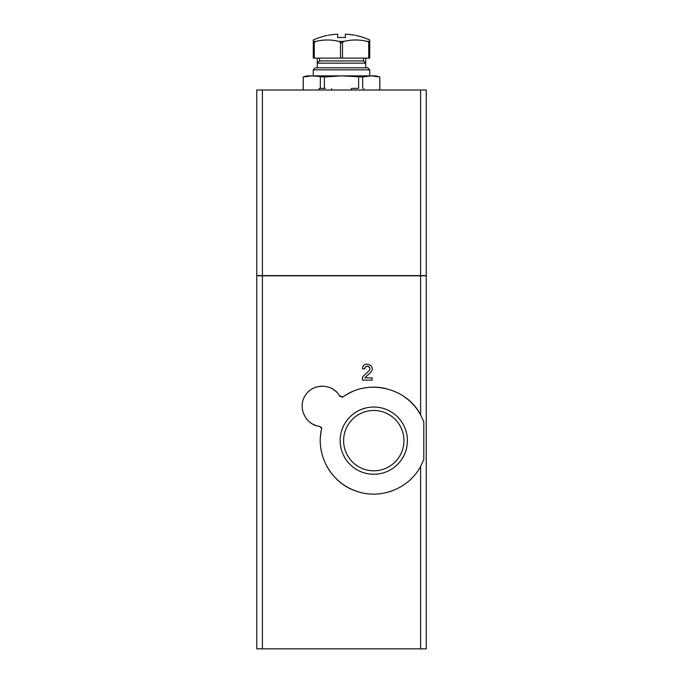 <?xml version="1.0" encoding="UTF-8"?>
<svg xmlns="http://www.w3.org/2000/svg" width="683" height="683" viewBox="0 0 683 683"><rect width="100%" height="100%" fill="white"/><g stroke="black" fill="none" stroke-linecap="round" stroke-linejoin="round"><path stroke-width="1.02" d="M420.6 90.002L256.765 90.002L256.765 275.608L426.235 275.608L426.235 90.002L420.6 90.002L420.6 275.608M303.235 90.002L303.235 76.966L303.167 90.002M362.647 76.966L371.202 75.873L341.5 75.873L362.647 76.966L362.647 88.389M358.618 76.966L358.618 88.389M324.382 76.966L341.5 75.873L311.798 75.873L324.382 76.966L324.382 88.389M320.353 76.966L320.353 88.389M303.235 76.966L311.798 75.873L307.205 75.873L303.167 76.966M379.765 76.966L371.202 75.873L375.795 75.873L379.833 76.966L379.765 90.002M313.258 69.82L369.742 69.82L367.727 67.805L315.273 67.805L313.258 69.82L313.258 75.873M319.413 88.389L325.364 88.389M351.694 88.389L357.636 88.389M256.765 275.812L426.235 275.812L426.235 648.85L256.765 648.85L256.765 275.812M343.617 440.646A30.163 30.163 0 0 1 388.858 414.521A30.163 30.163 0 0 1 388.858 466.762A30.163 30.163 0 0 1 343.617 440.646M368.316 366.438A2.578 2.578 0 0 0 364.739 368.82C364.884 363.945 372.534 367.215 369.102 370.69A2.578 2.578 0 0 0 368.333 366.447M364.859 377.861L370.664 372.329L364.859 377.861L372.167 377.861L372.167 380.115L362.485 380.115L362.485 376.999L369.102 370.69M340.168 440.646A33.612 33.612 0 0 1 390.591 411.533A33.612 33.612 0 0 1 390.591 469.759A33.612 33.612 0 0 1 340.168 440.646M396.541 392.264A53.462 53.462 0 0 1 420.6 414.829C406.658 387.645 367.949 378.305 342.823 397.054L339.442 395.653A4.038 4.038 0 0 0 342.823 397.054A53.462 53.462 0 0 1 352.718 391.504M319.251 426.286L321.778 428.232A4.038 4.038 0 0 0 319.251 426.286C305.233 424.749 297.216 406.744 305.48 395.252C312.729 383.154 332.39 383.3 339.442 395.653M336.736 392.213A20.174 20.174 0 0 0 332.194 388.738M322.53 386.168A20.174 20.174 0 0 0 319.507 386.373M314.615 387.705A20.174 20.174 0 0 0 312.857 388.533M305.48 395.252A20.174 20.174 0 0 0 305.19 395.705M302.287 404.071A20.174 20.174 0 0 0 302.228 404.695M310.091 422.376A20.174 20.174 0 0 0 316.212 425.569M364.739 368.82L362.485 368.82C362.75 359.685 377.084 365.815 370.664 372.329M320.395 437.752A53.462 53.462 0 0 1 321.778 428.232C315.162 453.486 330.282 481.976 354.921 490.667C379.304 500.238 408.485 489.259 420.6 466.455L423.793 459.539L423.793 421.744L420.6 414.829L420.6 275.812M392.409 490.753A53.462 53.462 0 0 1 386.254 492.631M379.637 493.783A53.462 53.462 0 0 1 373.738 494.108M354.921 490.667A53.462 53.462 0 0 1 338.461 480.781M331.81 473.763A53.462 53.462 0 0 1 326.559 465.721M322.82 456.799A53.462 53.462 0 0 1 320.745 447.416M363.587 388.157A53.462 53.462 0 0 1 385.963 388.584M313.275 58.123L369.725 58.123L369.725 42.226C369.708 43.208 369.366 43.208 368.718 42.226L367.087 41.407A62.52 54.145 -90 0 0 344.138 41.407L342.507 42.226C341.85 43.208 341.176 43.208 340.493 42.226L338.862 41.407A62.52 54.145 90 0 0 315.913 41.407L314.282 42.226C313.642 43.208 313.309 43.208 313.275 42.226L313.275 58.123M363.493 58.123L363.493 60.949L319.507 60.949L317.288 63.169L317.288 67.805M365.712 58.123L365.712 63.169L317.288 63.169L317.288 58.123M313.275 42.226L313.275 39.99A68.599 68.599 0 0 1 327.336 35.388M369.725 42.226L369.725 39.99A68.599 68.599 0 0 0 355.664 35.388M349.978 34.568A68.163 60.181 90 0 1 354.588 35.2C355.988 35.448 355.988 35.448 354.588 35.2A68.163 60.181 90 0 0 349.978 34.568A68.462 68.462 0 0 0 345.333 34.15L345.333 37.574A65.039 65.039 0 0 0 337.667 37.574L337.667 34.15A68.462 68.462 0 0 0 333.022 34.568A68.163 60.181 -90 0 0 328.412 35.2C327.012 35.448 327.012 35.448 328.412 35.2A68.163 60.181 -90 0 1 333.022 34.568M262.4 90.002L262.4 275.608M262.4 275.812L262.4 648.85M420.6 466.455L420.6 648.85M368.718 42.226L368.718 58.123M342.507 42.226L342.507 58.123M340.493 42.226L340.493 58.123M314.282 42.226L314.282 58.123M369.725 41.407L367.087 41.407M344.138 41.407L338.862 41.407M315.913 41.407L313.275 41.407M379.833 76.966L379.833 90.002M369.742 69.82L369.742 75.873M319.012 88.756L318.901 90.002M331.707 88.756L331.818 90.002M351.293 88.756L351.182 90.002M363.988 88.756L364.099 90.002M319.507 58.123L319.507 60.949M363.493 60.949L365.712 63.169L365.712 67.805"/></g></svg>
